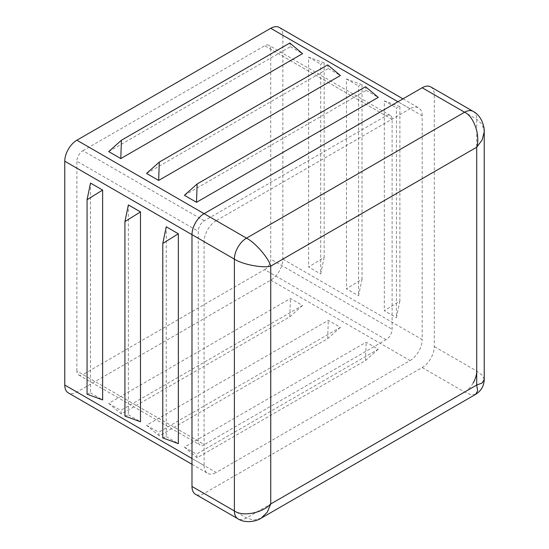 <?xml version="1.0" encoding="UTF-8"?>
<svg xmlns="http://www.w3.org/2000/svg" width="549" height="549" viewBox="0 0 549 549"><rect width="100%" height="100%" fill="white"/><g stroke="black" fill="none" stroke-linecap="round" stroke-linejoin="round"><path stroke-width="0.41" stroke-dasharray="2.75 2.06" d="M108.688 151.586L290.421 46.658L289.824 43.021M146.549 173.443L328.288 68.522L327.684 64.878M184.409 195.3L366.149 90.379L365.545 86.742M87.065 394.216L90.516 392.912L90.516 183.064M124.925 416.073L128.377 414.776L128.377 204.921M162.785 437.93L166.237 436.633L166.237 226.778M399.885 301.044L396.44 317.72L396.44 107.865L399.885 106.568L399.885 301.044L384.321 310.72L396.44 317.72M399.885 106.568L384.321 100.872L384.321 310.72M362.024 279.18L358.572 295.856L358.572 86.008L362.024 84.711L362.024 279.18L346.46 288.863L358.572 295.856M362.024 84.711L346.46 79.015L346.46 288.863M324.164 257.323L320.712 273.999L320.712 64.151L324.164 62.847L324.164 257.323L308.6 267.006L320.712 273.999M324.164 62.847L308.6 57.151L308.6 267.006M378.261 349.198L365.545 360.521L197.125 457.756L196.528 454.119L378.261 349.198L366.149 342.199L184.409 447.126L197.125 457.756M365.545 360.521L366.149 342.199M340.401 327.334L327.684 338.664L159.265 435.899L158.668 432.262L340.401 327.334L328.288 320.341L146.549 425.269L159.265 435.899M327.684 338.664L328.288 320.341M302.54 305.477L289.824 316.807L121.404 414.042L120.801 410.405L302.54 305.477L290.421 298.484L108.688 403.405L121.404 414.042M289.824 316.807L290.421 298.484M386.057 339.707L264.68 269.628L82.94 374.555L204.317 444.628A8.564 4.948 -60 0 1 200.035 445.054L200.035 445.054A8.564 4.948 -60 0 1 198.264 441.128L198.264 231.28A8.564 4.948 -60 0 1 200.035 225.31A8.564 4.948 -60 0 1 204.317 220.787L386.057 115.86A8.564 4.948 -60 0 1 390.339 115.441A8.564 4.948 -60 0 1 392.116 119.359L392.116 329.215A8.564 4.948 -60 0 1 390.339 335.185A8.564 4.948 -60 0 1 386.057 339.707L204.317 444.628M279.304 27.45A17.136 9.896 -60 0 1 282.852 35.294L282.852 259.135A17.136 9.896 -60 0 1 279.304 271.076A17.136 9.896 -60 0 1 270.739 280.12L76.887 392.041A17.136 9.896 -60 0 1 68.316 392.892M198.264 441.128L76.887 371.055A8.564 4.948 120 0 0 78.658 374.974L78.658 374.974A8.564 4.948 120 0 0 82.94 374.555M264.68 269.628A8.564 4.948 120 0 0 268.962 265.105A8.564 4.948 120 0 0 270.739 259.135L392.116 329.215M184.409 447.126L196.528 454.119M270.739 280.12L410.069 360.563L216.217 472.483L76.887 392.041M146.549 425.269L158.668 432.262M108.688 403.405L120.801 410.405M282.852 35.294L422.181 115.736L422.181 339.577L282.852 259.135M422.181 115.736A17.136 9.896 120 0 0 418.633 107.892A17.136 9.896 120 0 0 410.069 108.743L397.95 101.743M204.098 213.664L216.217 220.657L410.069 108.743M216.217 220.657A17.136 9.896 120 0 0 204.098 241.642L191.985 234.649M191.985 458.49L204.098 465.49L204.098 241.642M204.098 465.49A17.136 9.896 120 0 0 207.646 473.334A17.136 9.896 120 0 0 216.217 472.483M410.069 360.563A17.136 9.896 120 0 0 422.181 339.577M430.752 86.907A17.136 9.896 -60 0 1 434.3 94.751L434.3 346.57A17.136 9.896 -60 0 1 422.181 367.556L204.098 493.469A17.136 9.896 -60 0 1 195.533 494.313M261.132 518.201L253.617 520.095L246.508 517.947L204.098 493.469M422.181 367.556L464.591 392.041L470.85 394.676L475.667 394.34M392.116 119.359L270.739 49.286L270.739 259.135M484.232 379.496L482.118 375.166L476.704 371.055L434.3 346.57M270.739 49.286A8.564 4.948 120 0 0 268.962 45.361L268.962 45.361A8.564 4.948 120 0 0 264.68 45.787L386.057 115.86M384.321 100.872L396.44 107.865M346.46 79.015L358.572 86.008M308.6 57.151L320.712 64.151M434.3 94.751L476.704 119.236L482.118 124.321L484.232 131.774M90.516 392.912L102.629 399.912M128.377 414.776L140.489 421.769M166.237 436.633L178.356 443.626M204.317 220.787L82.94 150.707A8.564 4.948 120 0 0 78.658 155.23A8.564 4.948 120 0 0 76.887 161.2L198.264 231.28M76.887 371.055L76.887 161.2M290.421 46.658L302.54 53.658M328.288 68.522L340.401 75.515M366.149 90.379L378.261 97.372M82.94 150.707L264.68 45.787M390.339 115.441L268.962 45.361M473.156 382.996A17.136 9.896 120 0 1 464.591 392.041L246.508 517.947A17.136 9.896 120 0 1 237.937 518.798M473.156 111.392A17.136 9.896 120 0 1 476.704 119.236L476.704 371.055M402.973 98.847L418.633 107.892M191.985 464.289L207.646 473.334M78.658 374.974L200.035 445.054"/><path stroke-width="0.82" d="M121.404 140.256L108.688 151.586L120.801 158.579L121.404 140.256L289.824 43.021L302.54 53.658L120.801 158.579M159.265 162.12L146.549 173.443L158.668 180.436L159.265 162.12L327.684 64.878L340.401 75.515L158.668 180.436M197.125 183.977L184.409 195.3L196.528 202.3L197.125 183.977L365.545 86.742L378.261 97.372L196.528 202.3M87.065 394.216L87.065 199.74L102.629 190.057L102.629 399.912L87.065 394.216M102.629 190.057L90.516 183.064L87.065 199.74M124.925 416.073L124.925 221.597L140.489 211.914L140.489 421.769L124.925 416.073M140.489 211.914L128.377 204.921L124.925 221.597M162.785 437.93L162.785 243.454L178.356 233.778L178.356 443.626L162.785 437.93M178.356 233.778L166.237 226.778L162.785 243.454M191.985 486.469L234.389 510.954A17.136 9.896 120 0 0 237.937 518.798L195.533 494.313A17.136 9.896 -60 0 1 191.985 486.469L191.985 234.649A17.136 9.896 -60 0 1 204.098 213.664L422.181 87.758A17.136 9.896 -60 0 1 430.752 86.907L473.156 111.392A17.136 9.896 120 0 0 464.591 112.236L422.181 87.758M191.985 464.289L68.316 392.892A17.136 9.896 -60 0 1 64.768 385.048L64.768 161.2A17.136 9.896 -60 0 1 68.316 149.259A17.136 9.896 -60 0 1 76.887 140.215L246.508 238.149C255.223 242.555 268.55 257.948 270.739 266.128C262.559 268.324 242.569 264.481 234.389 259.135L234.389 510.954C242.569 516.925 262.559 513.082 270.739 503.961L267.233 512.238L261.132 518.201L475.667 394.34L477.657 390.744L476.704 385.048L482.118 383.024L484.232 379.496C484.012 385.968 481.15 390.909 475.667 394.34M473.156 111.392C481.734 115.784 484.63 127.073 484.232 131.774L482.118 140.036L476.704 147.214C480.512 135.569 473.849 116.333 464.591 112.236L246.508 238.149A17.136 9.896 120 0 0 234.389 259.135L64.768 161.2M76.887 140.215L270.739 28.301A17.136 9.896 -60 0 1 279.304 27.45L402.973 98.847M476.704 385.048L270.739 503.961L270.739 266.128L476.704 147.214L476.704 385.048M64.768 385.048L191.985 458.49M397.95 101.743L270.739 28.301M237.937 518.798L237.937 518.798C246.034 524.027 257.261 520.891 261.132 518.201M473.156 382.996A17.136 9.896 120 0 0 476.704 371.055M484.232 131.774L484.232 379.496"/></g></svg>
